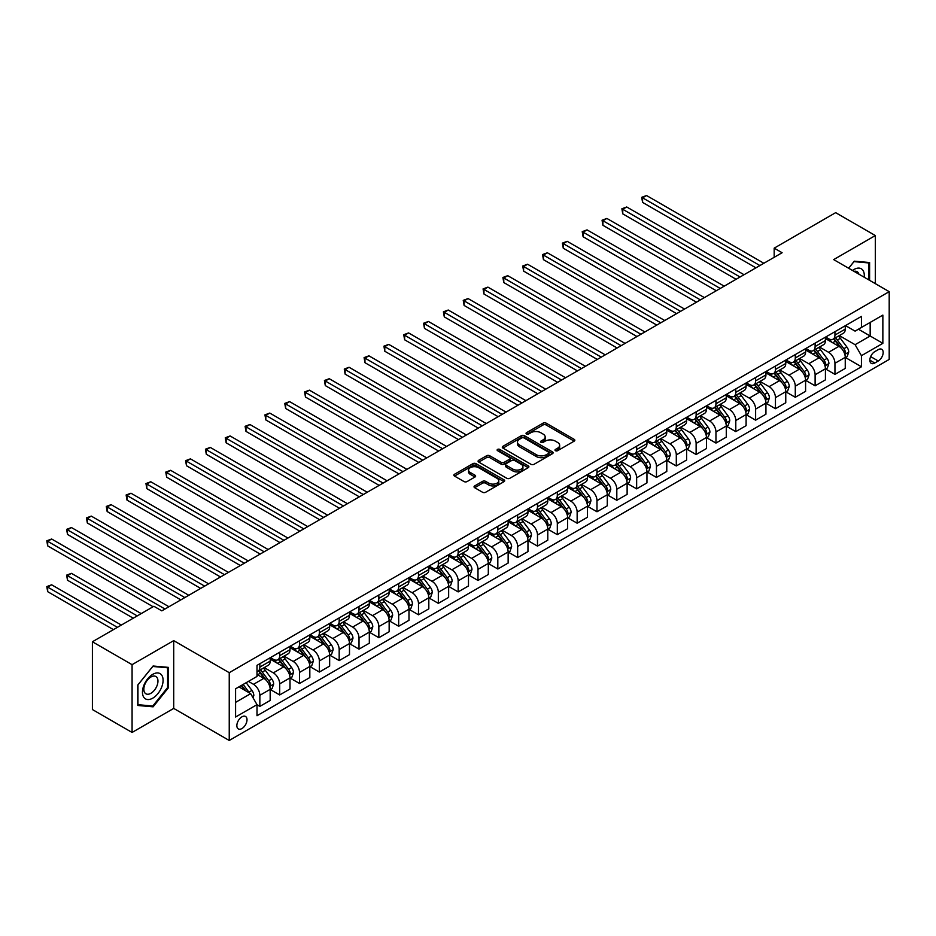 <?xml version="1.0" encoding="UTF-8"?>
<svg xmlns="http://www.w3.org/2000/svg" width="936" height="936" viewBox="0 0 936 936"><rect width="100%" height="100%" fill="white"/><g stroke="black" fill="none" stroke-linecap="round" stroke-linejoin="round"><path stroke-width="1.4" d="M555.457 450.696A1.544 0.889 0 0 0 557.634 450.696L574.178 441.137A2.2 1.275 0 0 0 574.833 440.236A2.2 1.275 0 0 0 574.178 439.347L546.156 423.154A2.2 1.275 0 0 0 543.044 423.154L526.488 432.713A1.544 0.889 0 0 0 526.044 433.345A1.544 0.889 0 0 0 526.488 433.965A1.544 0.889 0 0 0 528.676 433.965L530.817 432.736A7.043 4.072 0 0 1 540.786 432.736L543.114 434.082A7.043 4.072 0 0 1 545.185 436.96A7.043 4.072 0 0 1 543.114 439.838L540.973 441.078A1.544 0.889 0 0 0 540.528 441.698A1.544 0.889 0 0 0 540.973 442.33A1.544 0.889 0 0 0 543.161 442.33L545.302 441.09A7.043 4.072 0 0 1 555.259 441.09L557.599 442.447A7.043 4.072 0 0 1 559.658 445.325A7.043 4.072 0 0 1 557.599 448.192L555.457 449.432A1.544 0.889 0 0 0 555.001 450.064A1.544 0.889 0 0 0 555.457 450.696L555.457 449.432M241.933 728.559A7.184 4.142 120 0 0 246.624 722.229A7.184 4.142 120 0 0 245.524 716.473A7.184 4.142 120 0 0 241.933 716.836A7.184 4.142 120 0 0 237.241 723.165A7.184 4.142 120 0 0 238.341 728.91A7.184 4.142 120 0 0 241.933 728.559M474.681 485.913A2.2 1.275 0 0 0 474.037 486.814A2.2 1.275 0 0 0 474.681 487.714L482.543 492.254A2.2 1.275 0 0 0 485.655 492.254L504.036 481.642A2.2 1.275 0 0 0 504.68 480.741A2.2 1.275 0 0 0 504.036 479.84L476.003 463.659A2.2 1.275 0 0 0 472.891 463.659L454.51 474.271A2.2 1.275 0 0 0 453.866 475.172A2.2 1.275 0 0 0 454.51 476.073L464.01 481.549A2.2 1.275 0 0 0 467.122 481.549L474.985 477.009A2.2 1.275 0 0 0 475.64 476.108A2.2 1.275 0 0 0 474.985 475.219L470.281 472.493A5.885 3.405 0 0 1 468.55 470.094A5.885 3.405 0 0 1 472.189 466.947A5.885 3.405 0 0 1 478.612 467.684L497.063 478.343A5.885 3.405 0 0 1 498.783 480.741A5.885 3.405 0 0 1 495.156 483.889A5.885 3.405 0 0 1 488.732 483.151L485.655 481.373A2.2 1.275 0 0 0 482.543 481.373L474.681 485.913L474.681 487.714M173.71 640.633L132.07 664.665L92.407 641.768L92.407 709.547L132.07 732.455L173.71 708.412L229.238 740.47L229.238 672.68L173.71 640.633L173.71 708.412M875.324 283.643L875.324 235.556L833.672 259.6L889.2 291.658L229.238 672.68M875.324 235.556L835.661 212.659L774.177 248.157L774.177 257.318M92.407 641.768L153.89 606.282L161.823 610.857L782.11 252.732L774.177 248.157M530.969 464.291A2.2 1.275 0 0 0 534.082 464.291L552.462 453.679A2.2 1.275 0 0 0 553.106 452.778A2.2 1.275 0 0 0 552.462 451.889L524.429 435.696A2.2 1.275 0 0 0 521.317 435.696L502.936 446.308A2.2 1.275 0 0 0 502.293 447.209A2.2 1.275 0 0 0 502.936 448.11L530.969 464.291M498.186 451.023A1.544 0.889 0 0 1 499.754 451.246L499.754 449.409L528.243 465.859A2.2 1.275 0 0 1 528.887 466.76A2.2 1.275 0 0 1 528.243 467.661L509.874 478.273A2.2 1.275 0 0 1 506.75 478.273L478.729 462.091L478.729 460.29A2.2 1.275 0 0 0 478.085 461.191A2.2 1.275 0 0 0 478.729 462.091M478.729 460.29L486.591 455.75A2.2 1.275 0 0 1 489.703 455.75L501.076 462.314A2.2 1.275 0 0 0 504.188 462.314L509.406 459.295A2.2 1.275 0 0 0 510.05 458.406A2.2 1.275 0 0 0 509.406 457.505L497.566 450.672A1.544 0.889 0 0 1 497.121 450.04A1.544 0.889 0 0 1 498.069 449.221A1.544 0.889 0 0 1 499.754 449.409M878.249 349.643L874.762 351.655A6.95 4.013 120 0 0 870.223 357.786A6.95 4.013 120 0 0 871.287 363.355A6.95 4.013 120 0 0 874.762 363.016L878.249 360.992A6.95 4.013 120 0 0 882.8 354.873A6.95 4.013 120 0 0 881.735 349.292A6.95 4.013 120 0 0 878.249 349.643M229.238 740.47L889.2 359.436L889.2 291.658M845.489 325.599L855.094 331.133L861.436 327.471L861.436 316.391L257.002 665.356L257.002 676.435L235.591 688.802L235.591 717.011L257.002 704.656L257.002 715.736L861.436 366.772L861.436 355.68L855.094 344.694L839.323 335.591M861.436 327.471L882.859 315.104L882.859 343.325L861.436 355.68M132.07 664.665L132.07 732.455M858.417 329.215L870.164 335.989L870.164 322.44L882.859 315.104M855.094 344.694L870.164 335.989L882.859 343.325M235.591 702.363L250.661 693.658L238.914 686.884M257.002 704.738L259.857 706.387L259.857 695.308A8.974 5.183 -120 0 0 253.516 684.321L248.438 681.385M259.857 706.387L270.176 700.444L270.176 689.352A8.974 5.183 -120 0 0 263.823 678.366L257.002 674.423M270.41 689.586L279.688 694.945L279.688 683.865A8.974 5.183 -120 0 0 273.347 672.867L264.233 667.614M279.688 694.945L289.996 688.99L289.996 677.91A8.974 5.183 -120 0 0 283.655 666.912L270.176 659.131M290.242 678.132L299.52 683.491L299.52 672.411A8.974 5.183 -120 0 0 293.179 661.424L284.064 656.159M299.52 683.491L309.828 677.535L309.828 666.455A8.974 5.183 -120 0 0 303.486 655.469L289.996 647.677M310.073 666.689L319.351 672.048L319.351 660.956A8.974 5.183 -120 0 0 313.01 649.97L303.896 644.705M319.351 672.048L329.659 666.093L329.659 655.013A8.974 5.183 -120 0 0 323.318 644.015L309.828 636.234M329.905 655.235L339.183 660.594L339.183 649.514A8.974 5.183 -120 0 0 332.83 638.527L323.727 633.262M339.183 660.594L349.491 654.638L349.491 643.558A8.974 5.183 -120 0 0 343.149 632.572L329.659 624.78M349.736 643.792L359.014 649.151L359.014 638.059A8.974 5.183 -120 0 0 352.661 627.073L343.559 621.808M359.014 649.151L369.322 643.196L369.322 632.116A8.974 5.183 -120 0 0 362.981 621.118L349.491 613.337M369.556 632.338L378.846 637.697L378.846 626.617A8.974 5.183 -120 0 0 372.493 615.619L363.39 610.366M378.846 637.697L389.154 631.741L389.154 620.662A8.974 5.183 -120 0 0 382.812 609.675L369.322 601.883M389.388 620.896L398.677 626.254L398.677 615.163A8.974 5.183 -120 0 0 392.324 604.176L383.21 598.911M398.677 626.254L408.985 620.299L408.985 609.207A8.974 5.183 -120 0 0 402.644 598.221L389.154 590.44M409.219 609.441L418.497 614.8L418.497 603.72A8.974 5.183 -120 0 0 412.156 592.722L403.042 587.469M418.497 614.8L428.817 608.845L428.817 597.765A8.974 5.183 -120 0 0 422.464 586.767L408.985 578.986M429.051 597.987L438.329 603.346L438.329 592.266A8.974 5.183 -120 0 0 431.987 581.279L422.873 576.014M438.329 603.346L448.648 597.402L448.648 586.31A8.974 5.183 -120 0 0 442.295 575.324L428.817 567.544M448.882 586.544L458.16 591.903L458.16 580.823A8.974 5.183 -120 0 0 451.819 569.825L442.705 564.572M458.16 591.903L468.48 585.948L468.48 574.868A8.974 5.183 -120 0 0 462.127 563.87L448.648 556.089M468.714 575.09L477.992 580.449L477.992 569.369A8.974 5.183 -120 0 0 471.65 558.382L462.536 553.117M477.992 580.449L488.311 574.505L488.311 563.413A8.974 5.183 -120 0 0 481.958 552.427L468.48 544.635M488.545 563.647L497.823 569.006L497.823 557.926A8.974 5.183 -120 0 0 491.482 546.928L482.368 541.675M497.823 569.006L508.143 563.051L508.143 551.971A8.974 5.183 -120 0 0 501.79 540.973L488.311 533.192M508.377 552.193L517.655 557.552L517.655 546.472A8.974 5.183 -120 0 0 511.313 535.486L502.199 530.221M517.655 557.552L527.962 551.596L527.962 540.517A8.974 5.183 -120 0 0 521.621 529.53L508.143 521.738M528.208 540.751L537.486 546.109L537.486 535.018A8.974 5.183 -120 0 0 531.145 524.031L522.031 518.766M537.486 546.109L547.794 540.154L547.794 529.074A8.974 5.183 -120 0 0 541.453 518.076L527.962 510.295M548.04 529.296L557.318 534.655L557.318 523.575A8.974 5.183 -120 0 0 550.976 512.577L541.862 507.324M557.318 534.655L567.625 528.7L567.625 517.62A8.974 5.183 -120 0 0 561.284 506.633L547.794 498.841M567.871 517.854L577.149 523.212L577.149 512.121A8.974 5.183 -120 0 0 570.796 501.134L561.694 495.869M577.149 523.212L587.457 517.257L587.457 506.165A8.974 5.183 -120 0 0 581.116 495.179L567.625 487.399M587.703 506.399L596.981 511.758L596.981 500.678A8.974 5.183 -120 0 0 590.628 489.68L581.525 484.427M596.981 511.758L607.288 505.803L607.288 494.723A8.974 5.183 -120 0 0 600.947 483.736L587.457 475.944M607.522 494.957L616.812 500.304L616.812 489.224A8.974 5.183 -120 0 0 610.459 478.237L601.357 472.972M616.812 500.304L627.12 494.36L627.12 483.268A8.974 5.183 -120 0 0 620.779 472.282L607.288 464.502M627.354 483.502L636.644 488.861L636.644 477.781A8.974 5.183 -120 0 0 630.291 466.783L621.176 461.53M636.644 488.861L646.952 482.906L646.952 471.826A8.974 5.183 -120 0 0 640.61 460.828L627.12 453.047M647.185 472.048L656.464 477.407L656.464 466.327A8.974 5.183 -120 0 0 650.122 455.341L641.008 450.076M656.464 477.407L666.783 471.463L666.783 460.372A8.974 5.183 -120 0 0 660.43 449.385L646.952 441.593M667.017 460.606L676.295 465.964L676.295 454.884A8.974 5.183 -120 0 0 669.954 443.886L660.839 438.633M676.295 465.964L686.615 460.009L686.615 448.929A8.974 5.183 -120 0 0 680.261 437.931L666.783 430.15M686.848 449.151L696.127 454.51L696.127 443.43A8.974 5.183 -120 0 0 689.785 432.444L680.671 427.179M696.127 454.51L706.446 448.555L706.446 437.475A8.974 5.183 -120 0 0 700.093 426.488L686.615 418.696M706.68 437.709L715.958 443.067L715.958 431.976A8.974 5.183 -120 0 0 709.617 420.989L700.502 415.724M715.958 443.067L726.277 437.112L726.277 426.032A8.974 5.183 -120 0 0 719.924 415.034L706.446 407.254M726.511 426.254L735.79 431.613L735.79 420.533A8.974 5.183 -120 0 0 729.448 409.547L720.334 404.282M735.79 431.613L746.097 425.658L746.097 414.578A8.974 5.183 -120 0 0 739.756 403.591L726.277 395.799M746.343 414.812L755.621 420.17L755.621 409.079A8.974 5.183 -120 0 0 749.28 398.092L740.165 392.827M755.621 420.17L765.929 414.215L765.929 403.135A8.974 5.183 -120 0 0 759.587 392.137L746.097 384.357M766.174 403.357L775.453 408.716L775.453 397.636A8.974 5.183 -120 0 0 769.111 386.638L759.997 381.385M775.453 408.716L785.76 402.761L785.76 391.681A8.974 5.183 -120 0 0 779.419 380.695L765.929 372.902M786.006 391.915L795.284 397.274L795.284 386.182A8.974 5.183 -120 0 0 788.943 375.196L779.828 369.931M795.284 397.274L805.592 391.318L805.592 380.227A8.974 5.183 -120 0 0 799.25 369.24L785.76 361.46M805.837 380.461L815.116 385.819L815.116 374.739A8.974 5.183 -120 0 0 808.762 363.741L799.66 358.488M815.116 385.819L825.423 379.864L825.423 368.784A8.974 5.183 -120 0 0 819.082 357.786L805.592 350.005M825.657 369.006L834.947 374.365L834.947 363.285A8.974 5.183 -120 0 0 828.594 352.299L819.491 347.034M834.947 374.365L845.255 368.421L845.255 357.33A8.974 5.183 -120 0 0 838.913 346.343L825.423 338.563M825.657 337.042L828.594 338.738A8.974 5.183 -120 0 0 833.087 339.183A8.974 5.183 -120 0 0 834.947 335.076L834.947 331.683M805.837 348.496L808.762 350.193A8.974 5.183 -120 0 0 813.255 350.637A8.974 5.183 -120 0 0 815.116 346.531L815.116 343.138M786.006 359.939L788.943 361.635A8.974 5.183 -120 0 0 793.424 362.08A8.974 5.183 -120 0 0 795.284 357.973L795.284 354.58M766.174 371.393L769.111 373.09A8.974 5.183 -120 0 0 773.592 373.534A8.974 5.183 -120 0 0 775.453 369.427L775.453 366.034M746.343 382.847L749.28 384.532A8.974 5.183 -120 0 0 753.761 384.977A8.974 5.183 -120 0 0 755.621 380.87L755.621 377.489M726.511 394.29L729.448 395.986A8.974 5.183 -120 0 0 733.929 396.431A8.974 5.183 -120 0 0 735.79 392.324L735.79 388.931M706.68 405.744L709.617 407.429A8.974 5.183 -120 0 0 714.098 407.874A8.974 5.183 -120 0 0 715.958 403.767L715.958 400.386M686.848 417.187L689.785 418.883A8.974 5.183 -120 0 0 694.266 419.328A8.974 5.183 -120 0 0 696.127 415.221L696.127 411.828M667.017 428.641L669.954 430.338A8.974 5.183 -120 0 0 674.447 430.782A8.974 5.183 -120 0 0 676.295 426.664L676.295 423.283M647.185 440.084L650.122 441.78A8.974 5.183 -120 0 0 654.615 442.225A8.974 5.183 -120 0 0 656.464 438.118L656.464 434.725M627.354 451.538L630.291 453.235A8.974 5.183 -120 0 0 634.783 453.679A8.974 5.183 -120 0 0 636.644 449.572L636.644 446.18M607.522 462.981L610.459 464.677A8.974 5.183 -120 0 0 614.952 465.122A8.974 5.183 -120 0 0 616.812 461.015L616.812 457.622M587.691 474.435L590.628 476.131A8.974 5.183 -120 0 0 595.12 476.576A8.974 5.183 -120 0 0 596.981 472.469L596.981 469.076M567.871 485.878L570.796 487.574A8.974 5.183 -120 0 0 575.289 488.019A8.974 5.183 -120 0 0 577.149 483.912L577.149 480.519M548.04 497.332L550.976 499.028A8.974 5.183 -120 0 0 555.457 499.473A8.974 5.183 -120 0 0 557.318 495.366L557.318 491.973M528.208 508.786L531.145 510.471A8.974 5.183 -120 0 0 535.626 510.916A8.974 5.183 -120 0 0 537.486 506.809L537.486 503.428M508.377 520.229L511.313 521.925A8.974 5.183 -120 0 0 515.794 522.37A8.974 5.183 -120 0 0 517.655 518.263L517.655 514.87M488.545 531.683L491.482 533.38A8.974 5.183 -120 0 0 495.963 533.812A8.974 5.183 -120 0 0 497.823 529.706L497.823 526.324M468.714 543.126L471.65 544.822A8.974 5.183 -120 0 0 476.131 545.267A8.974 5.183 -120 0 0 477.992 541.16L477.992 537.767M448.882 554.58L451.819 556.276A8.974 5.183 -120 0 0 456.3 556.721A8.974 5.183 -120 0 0 458.16 552.603L458.16 549.221M429.051 566.023L431.987 567.719A8.974 5.183 -120 0 0 436.48 568.164A8.974 5.183 -120 0 0 438.329 564.057L438.329 560.664M409.219 577.477L412.156 579.173A8.974 5.183 -120 0 0 416.649 579.618A8.974 5.183 -120 0 0 418.497 575.511L418.497 572.118M389.388 588.919L392.324 590.616A8.974 5.183 -120 0 0 396.817 591.061A8.974 5.183 -120 0 0 398.677 586.954L398.677 583.561M369.556 600.374L372.493 602.07A8.974 5.183 -120 0 0 376.986 602.515A8.974 5.183 -120 0 0 378.846 598.408L378.846 595.015M349.736 611.828L352.661 613.513A8.974 5.183 -120 0 0 357.154 613.957A8.974 5.183 -120 0 0 359.014 609.851L359.014 606.47M329.905 623.271L332.83 624.967A8.974 5.183 -120 0 0 337.323 625.412A8.974 5.183 -120 0 0 339.183 621.305L339.183 617.912M310.073 634.725L313.01 636.41A8.974 5.183 -120 0 0 317.491 636.854A8.974 5.183 -120 0 0 319.351 632.748L319.351 629.366M290.242 646.168L293.179 647.864A8.974 5.183 -120 0 0 297.66 648.309A8.974 5.183 -120 0 0 299.52 644.202L299.52 640.809M270.41 657.622L273.347 659.318A8.974 5.183 -120 0 0 277.828 659.763A8.974 5.183 -120 0 0 279.688 655.645L279.688 652.263M845.489 357.564L861.436 366.772M833.087 339.183L843.394 333.228A8.974 5.183 -120 0 0 845.255 329.121L845.255 325.728M813.255 350.637L823.563 344.682A8.974 5.183 -120 0 0 825.423 340.575L825.423 337.182M793.424 362.08L803.731 356.125A8.974 5.183 -120 0 0 805.592 352.018L805.592 348.637M773.592 373.534L783.9 367.579A8.974 5.183 -120 0 0 785.76 363.472L785.76 360.079M753.761 384.977L764.08 379.021A8.974 5.183 -120 0 0 765.929 374.915L765.929 371.534M733.929 396.431L744.249 390.476A8.974 5.183 -120 0 0 746.097 386.369L746.097 382.976M714.098 407.874L724.417 401.93A8.974 5.183 -120 0 0 726.277 397.812L726.277 394.43M694.266 419.328L704.586 413.373A8.974 5.183 -120 0 0 706.446 409.266L706.446 405.873M674.447 430.782L684.754 424.827A8.974 5.183 -120 0 0 686.615 420.72L686.615 417.327M654.615 442.225L664.923 436.27A8.974 5.183 -120 0 0 666.783 432.163L666.783 428.77M634.783 453.679L645.091 447.724A8.974 5.183 -120 0 0 646.952 443.617L646.952 440.224M614.952 465.122L625.26 459.166A8.974 5.183 -120 0 0 627.12 455.06L627.12 451.678M595.12 476.576L605.428 470.621A8.974 5.183 -120 0 0 607.288 466.514L607.288 463.121M575.289 488.019L585.597 482.063A8.974 5.183 -120 0 0 587.457 477.957L587.457 474.575M555.457 499.473L565.765 493.518A8.974 5.183 -120 0 0 567.625 489.411L567.625 486.018M535.626 510.916L545.934 504.972A8.974 5.183 -120 0 0 547.794 500.854L547.794 497.472M515.794 522.37L526.114 516.415A8.974 5.183 -120 0 0 527.962 512.308L527.962 508.915M495.963 533.812L506.282 527.869A8.974 5.183 -120 0 0 508.143 523.762L508.143 520.369M476.131 545.267L486.451 539.311A8.974 5.183 -120 0 0 488.311 535.205L488.311 531.812M456.3 556.721L466.619 550.766A8.974 5.183 -120 0 0 468.48 546.659L468.48 543.266M436.48 568.164L446.788 562.208A8.974 5.183 -120 0 0 448.648 558.102L448.648 554.72M416.649 579.618L426.956 573.663A8.974 5.183 -120 0 0 428.817 569.556L428.817 566.163M396.817 591.061L407.125 585.105A8.974 5.183 -120 0 0 408.985 580.999L408.985 577.617M376.986 602.515L387.293 596.56A8.974 5.183 -120 0 0 389.154 592.453L389.154 589.06M357.154 613.957L367.462 608.014A8.974 5.183 -120 0 0 369.322 603.895L369.322 600.514M337.323 625.412L347.63 619.457A8.974 5.183 -120 0 0 349.491 615.35L349.491 611.957M317.491 636.854L327.799 630.911A8.974 5.183 -120 0 0 329.659 626.792L329.659 623.411M297.66 648.309L307.967 642.353A8.974 5.183 -120 0 0 309.828 638.247L309.828 634.854M277.828 659.763L288.148 653.808A8.974 5.183 -120 0 0 289.996 649.701L289.996 646.308M257.002 671.568A8.974 5.183 -120 0 0 257.997 671.206L268.316 665.25A8.974 5.183 -120 0 0 270.176 661.144L270.176 657.751M257.997 671.206A8.974 5.183 -120 0 0 259.857 667.099L259.857 663.706M250.661 693.658L257.002 704.656M869.602 280.355L869.602 262.536L854.299 261.179L848.624 268.234M137.779 705.475L153.094 706.832L168.398 687.796L168.398 667.38L153.094 666.011L137.779 685.058L137.779 705.475M167.602 687.34L168.398 687.796M151.468 705.908L153.094 706.832M556.078 450.906L557.599 450.029A7.043 4.072 0 0 0 559.658 447.151L559.658 445.325M545.185 436.96L545.185 438.797A7.043 4.072 0 0 1 543.114 441.663L541.593 442.552M574.178 439.347L574.178 441.137L546.156 424.991A2.2 1.275 0 0 0 543.044 424.991L527.108 434.187M552.427 453.703L524.429 437.533A2.2 1.275 0 0 0 521.317 437.533L502.971 448.122M548.566 453.41A1.544 0.889 0 0 0 549.022 452.778A1.544 0.889 0 0 0 548.566 452.158L523.961 437.943A1.544 0.889 0 0 0 521.785 437.943L519.527 439.253A7.043 4.072 0 0 0 517.456 442.131A7.043 4.072 0 0 0 519.527 445.01L536.34 454.72A7.043 4.072 0 0 0 546.308 454.72L548.566 453.41L548.566 455.247A1.544 0.889 0 0 0 549.022 454.615L549.022 452.778M517.456 442.131L517.456 443.956A7.043 4.072 0 0 0 519.527 446.835L519.527 445.01M548.566 455.247L546.308 456.546A7.043 4.072 0 0 1 536.34 456.546L519.527 446.835M478.752 462.103L486.591 457.587L486.591 455.75M510.05 458.406L510.05 460.231A2.2 1.275 0 0 1 509.406 461.132L504.188 464.139A2.2 1.275 0 0 1 501.076 464.139L489.703 457.587A2.2 1.275 0 0 0 486.591 457.587M499.754 451.246L528.22 467.684M512.87 469.123A5.885 3.405 0 0 0 519.293 469.86A5.885 3.405 0 0 0 522.92 466.713A5.885 3.405 0 0 0 521.2 464.315L514.695 460.559A2.2 1.275 0 0 0 511.582 460.559L506.364 463.566A2.2 1.275 0 0 0 505.721 464.467A2.2 1.275 0 0 0 506.364 465.367L512.87 469.123L512.87 470.96A5.885 3.405 0 0 0 519.293 471.697A5.885 3.405 0 0 0 522.92 468.55L522.92 466.713M505.721 464.467L505.721 466.303A2.2 1.275 0 0 0 506.364 467.204L506.364 465.367M512.87 470.96L506.364 467.204M498.783 480.741L498.783 482.578A5.885 3.405 0 0 1 495.156 485.714A5.885 3.405 0 0 1 488.732 484.977L485.655 483.198A2.2 1.275 0 0 0 482.543 483.198L474.704 487.726M468.55 470.094L468.55 471.919A5.885 3.405 0 0 0 470.281 474.33L470.281 472.493M474.985 475.219L474.985 477.009L470.281 474.33M504.001 481.654L476.003 465.496A2.2 1.275 0 0 0 472.891 465.496L454.545 476.085M845.255 357.704L847.162 356.604L848.741 352.018A5.944 3.428 -120 0 0 846.846 346.964L840.364 338.305A17.164 9.91 -120 0 0 838.492 336.059M832.045 342.377A17.164 9.91 -120 0 0 828.535 338.703M844.717 354.054L845.536 352.275A5.944 3.428 -120 0 0 843.839 348.695L837.346 340.049A17.164 9.91 -120 0 0 835.474 337.802M833.882 338.727A14.251 8.225 60 0 1 836.222 341.383L841.71 348.707M642.587 248.204L716.274 290.745L602.924 225.307L602.924 220.72L606.891 218.439L724.207 286.17M833.578 338.902A17.164 9.91 60 0 1 835.45 341.149L839.756 346.893M759.903 265.555L642.587 197.824L646.554 195.53L763.87 263.273M755.937 267.848L642.587 202.41L642.587 197.824L641.71 197.32L646.554 195.53M642.587 202.41L641.71 197.32M825.423 369.147L827.33 368.047L828.91 363.472A5.944 3.428 -120 0 0 827.014 358.406L820.533 349.76A17.164 9.91 -120 0 0 818.661 347.513M812.214 353.831A17.164 9.91 -120 0 0 808.704 350.146M824.885 365.508L825.704 363.718A5.944 3.428 -120 0 0 824.008 360.149L817.526 351.491A17.164 9.91 -120 0 0 815.654 349.257M814.051 350.169A14.251 8.225 60 0 1 816.391 352.837L821.878 360.161M622.756 259.646L696.442 302.199L583.093 236.749L583.093 232.175L587.059 229.882L704.375 297.613M813.747 350.356A17.164 9.91 60 0 1 815.619 352.591L819.924 358.348M805.592 380.601L807.499 379.501L809.078 374.915A5.944 3.428 -120 0 0 807.183 369.86L800.701 361.202A17.164 9.91 -120 0 0 798.829 358.956M792.382 365.274A17.164 9.91 -120 0 0 788.872 361.6M805.054 376.962L805.873 375.172A5.944 3.428 -120 0 0 804.176 371.592L797.694 362.946A17.164 9.91 -120 0 0 795.822 360.699M794.219 361.624A14.251 8.225 60 0 1 796.559 364.279L802.047 371.604M602.924 271.101L676.611 313.642L563.261 248.204L563.261 243.617L567.228 241.336L684.544 309.067M793.915 361.799A17.164 9.91 60 0 1 795.787 364.045L800.093 369.79M785.76 392.044L787.667 390.944L789.259 386.369A5.944 3.428 -120 0 0 787.351 381.303L780.87 372.657A17.164 9.91 -120 0 0 778.998 370.41M772.551 376.728A17.164 9.91 -120 0 0 769.041 373.055M785.222 388.405L786.041 386.626A5.944 3.428 -120 0 0 784.345 383.046L777.863 374.388A17.164 9.91 -120 0 0 775.991 372.154M774.388 373.066A14.251 8.225 60 0 1 776.728 375.734L782.215 383.058M583.093 282.543L656.791 325.096L543.43 259.646L543.43 255.072L547.396 252.779L664.724 320.51M774.084 373.253A17.164 9.91 60 0 1 775.956 375.488L780.261 381.245M740.072 277.009L622.756 209.278L626.722 206.985L744.038 274.716M736.105 279.291L622.756 213.853L622.756 209.278L621.89 208.775L626.722 206.985M622.756 213.853L621.89 208.775M720.24 288.452L602.059 220.217L606.891 218.439M602.924 225.307L602.059 220.217M700.409 299.906L582.227 231.672L587.059 229.882M583.093 236.749L582.227 231.672M765.929 403.498L767.836 402.398L769.427 397.812A5.944 3.428 -120 0 0 767.52 392.757L761.038 384.099A17.164 9.91 -120 0 0 759.166 381.853M752.719 388.171A17.164 9.91 -120 0 0 749.209 384.497M765.391 399.859L766.21 398.069A5.944 3.428 -120 0 0 764.513 394.489L758.031 385.843A17.164 9.91 -120 0 0 756.159 383.596M754.556 384.52A14.251 8.225 60 0 1 756.896 387.176L762.384 394.501M563.261 293.998L636.96 336.539L523.61 271.101L523.61 266.514L527.576 264.233L644.892 331.964M754.252 384.696A17.164 9.91 60 0 1 756.124 386.942L760.43 392.699M680.577 311.349L562.396 243.114L567.228 241.336M563.261 248.204L562.396 243.114M864.185 277.22A14.578 8.424 120 0 0 862.91 270.293A14.578 8.424 120 0 0 852.497 270.469M858.897 274.166A9.98 5.768 120 0 0 858.218 272.715A9.98 5.768 120 0 0 857.095 271.674A9.98 5.768 120 0 0 854.042 271.358M853.948 261.612L868.819 262.946L868.819 279.887M867.836 262.384L868.819 262.946M848.659 268.258L853.983 261.624M152.779 674.329A14.578 8.424 120 0 0 142.459 692.195A14.578 8.424 120 0 0 152.779 698.151A14.578 8.424 120 0 0 163.086 680.285A14.578 8.424 120 0 0 152.779 674.329M150.895 677.009A9.98 5.768 120 0 0 144.378 685.807A9.98 5.768 120 0 0 145.899 693.798A9.98 5.768 120 0 0 150.895 693.307A9.98 5.768 120 0 0 157.423 684.508A9.98 5.768 120 0 0 155.891 676.506A9.98 5.768 120 0 0 150.895 677.009M167.602 687.562L152.779 706.025L137.943 704.691L137.943 684.918L152.779 666.467L167.602 667.789L167.602 687.562M166.62 667.216L167.602 667.789M746.097 414.94L748.004 413.841L749.596 409.266A5.944 3.428 -120 0 0 747.7 404.2L741.218 395.554A17.164 9.91 -120 0 0 739.335 393.307M732.888 399.625A17.164 9.91 -120 0 0 729.378 395.951M745.559 411.302L746.378 409.523A5.944 3.428 -120 0 0 744.682 405.943L738.2 397.285A17.164 9.91 -120 0 0 736.328 395.05M734.725 395.975A14.251 8.225 60 0 1 737.065 398.631L742.552 405.955M543.43 305.452L617.128 347.993L503.779 282.543L503.779 277.969L507.745 275.675L625.061 343.407M734.421 396.15A17.164 9.91 60 0 1 736.293 398.385L740.61 404.141M726.277 426.395L728.173 425.295L729.764 420.72A5.944 3.428 -120 0 0 727.869 415.654L721.387 406.996A17.164 9.91 -120 0 0 719.515 404.761M713.068 411.079A17.164 9.91 -120 0 0 709.547 407.394M725.728 422.756L726.547 420.966A5.944 3.428 -120 0 0 724.85 417.397L718.368 408.74A17.164 9.91 -120 0 0 716.496 406.493M714.893 407.417A14.251 8.225 60 0 1 717.233 410.073L722.721 417.397M523.61 316.894L597.297 359.436L483.947 293.998L483.947 289.423L487.913 287.13L605.229 354.861M714.589 407.593A17.164 9.91 60 0 1 716.461 409.839L720.778 415.596M706.446 437.849L708.341 436.749L709.933 432.163A5.944 3.428 -120 0 0 708.037 427.097L701.555 418.45A17.164 9.91 -120 0 0 699.683 416.204M693.237 422.522A17.164 9.91 -120 0 0 689.715 418.848M705.896 434.199L706.727 432.42A5.944 3.428 -120 0 0 705.019 428.84L698.537 420.194A17.164 9.91 -120 0 0 696.665 417.947M695.074 418.872A14.251 8.225 60 0 1 697.402 421.528L702.889 428.852M503.779 328.349L577.465 370.89L464.116 305.452L464.116 300.865L468.082 298.572L585.398 366.304M694.758 419.047A17.164 9.91 60 0 1 696.63 421.294L700.947 427.038M686.615 449.292L688.51 448.192L690.101 443.617A5.944 3.428 -120 0 0 688.206 438.551L681.724 429.893A17.164 9.91 -120 0 0 679.852 427.658M673.405 433.976A17.164 9.91 -120 0 0 669.883 430.291M686.065 445.653L686.895 443.863A5.944 3.428 -120 0 0 685.187 440.294L678.705 431.636A17.164 9.91 -120 0 0 676.833 429.39M675.242 430.314A14.251 8.225 60 0 1 677.57 432.97L683.058 440.294M483.947 339.791L557.634 382.333L444.284 316.894L444.284 312.32L448.25 310.027L565.566 377.758M674.926 430.49A17.164 9.91 60 0 1 676.798 432.736L681.115 438.493M666.783 460.746L668.69 459.646L670.27 455.06A5.944 3.428 -120 0 0 668.374 450.005L661.892 441.347A17.164 9.91 -120 0 0 660.02 439.101M653.574 445.419A17.164 9.91 -120 0 0 650.064 441.745M666.245 457.096L667.064 455.317A5.944 3.428 -120 0 0 665.356 451.737L658.874 443.091A17.164 9.91 -120 0 0 657.002 440.844M655.411 441.769A14.251 8.225 60 0 1 657.751 444.425L663.226 451.749M464.116 351.246L537.802 393.787L424.453 328.349L424.453 323.762L428.419 321.469L545.735 389.212M655.095 441.944A17.164 9.91 60 0 1 656.978 444.19L661.284 449.935M660.757 322.803L542.564 254.569L547.396 252.779M543.43 259.646L542.564 254.569M640.926 334.257L522.733 266.011L527.576 264.233M523.61 271.101L522.733 266.011M621.095 345.7L502.901 277.465L507.745 275.675M503.779 282.543L502.901 277.465M601.263 357.154L483.07 288.908L487.913 287.13M483.947 293.998L483.07 288.908M581.431 368.597L463.238 300.362L468.082 298.572M464.116 305.452L463.238 300.362M646.952 472.189L648.859 471.089L650.438 466.514A5.944 3.428 -120 0 0 648.543 461.448L642.061 452.79A17.164 9.91 -120 0 0 640.189 450.555M633.742 456.873A17.164 9.91 -120 0 0 630.232 453.188M646.413 468.55L647.232 466.76A5.944 3.428 -120 0 0 645.524 463.191L639.042 454.533A17.164 9.91 -120 0 0 637.17 452.299M635.579 453.211A14.251 8.225 60 0 1 637.919 455.879L643.406 463.191M444.284 362.688L517.971 405.241L404.621 339.791L404.621 335.217L408.587 332.923L525.903 400.655M635.275 453.387A17.164 9.91 60 0 1 637.147 455.633L641.452 461.389M561.6 380.051L443.407 311.817L448.25 310.027M444.284 316.894L443.407 311.817M627.12 483.643L629.027 482.543L630.607 477.957A5.944 3.428 -120 0 0 628.711 472.902L622.229 464.244A17.164 9.91 -120 0 0 620.357 461.998M613.911 468.316A17.164 9.91 -120 0 0 610.401 464.642M626.582 479.992L627.401 478.214A5.944 3.428 -120 0 0 625.693 474.634L619.211 465.988A17.164 9.91 -120 0 0 617.339 463.741M615.748 464.665A14.251 8.225 60 0 1 618.088 467.321L623.575 474.646M424.453 374.143L498.139 416.684L384.79 351.246L384.79 346.659L388.756 344.378L506.072 412.109M615.443 464.841A17.164 9.91 60 0 1 617.315 467.087L621.621 472.832M541.769 391.494L423.575 323.259L428.419 321.469M424.453 328.349L423.575 323.259M607.288 495.085L609.196 493.986L610.775 489.411A5.944 3.428 -120 0 0 608.88 484.345L602.398 475.699A17.164 9.91 -120 0 0 600.526 473.452M594.079 479.77A17.164 9.91 -120 0 0 590.569 476.096M606.75 491.447L607.569 489.668A5.944 3.428 -120 0 0 605.873 486.088L599.391 477.43A17.164 9.91 -120 0 0 597.507 475.195M595.916 476.108A14.251 8.225 60 0 1 598.256 478.776L603.743 486.1M404.621 385.585L478.308 428.138L364.958 362.688L364.958 358.114L368.924 355.82L486.24 423.552M595.612 476.295A17.164 9.91 60 0 1 597.484 478.53L601.789 484.286M521.937 402.948L403.744 334.714L408.587 332.923M404.621 339.791L403.744 334.714M587.457 506.54L589.364 505.44L590.944 500.854A5.944 3.428 -120 0 0 589.048 495.799L582.566 487.141A17.164 9.91 -120 0 0 580.694 484.895M574.248 491.213A17.164 9.91 -120 0 0 570.738 487.539M586.919 502.901L587.738 501.111A5.944 3.428 -120 0 0 586.041 497.531L579.559 488.885A17.164 9.91 -120 0 0 577.688 486.638M576.085 487.562A14.251 8.225 60 0 1 578.425 490.218L583.912 497.542M384.79 397.039L458.476 439.581L345.127 374.143L345.127 369.556L349.093 367.275L466.409 435.006M575.78 487.738A17.164 9.91 60 0 1 577.652 489.984L581.958 495.741M502.105 414.391L383.924 346.156L388.756 344.378M384.79 351.246L383.924 346.156M567.625 517.982L569.533 516.883L571.112 512.308A5.944 3.428 -120 0 0 569.217 507.242L562.735 498.595A17.164 9.91 -120 0 0 560.863 496.349M554.416 502.667A17.164 9.91 -120 0 0 550.906 498.993M567.087 514.344L567.906 512.565A5.944 3.428 -120 0 0 566.21 508.985L559.728 500.327A17.164 9.91 -120 0 0 557.856 498.092M556.253 499.017A14.251 8.225 60 0 1 558.593 501.673L564.08 508.997M364.958 408.494L438.645 451.035L325.295 385.585L325.295 381.01L329.261 378.717L446.577 446.449M555.949 499.192A17.164 9.91 60 0 1 557.821 501.427L562.126 507.183M482.274 425.845L364.092 357.61L368.924 355.82M364.958 362.688L364.092 357.61M547.794 529.437L549.701 528.337L551.292 523.762A5.944 3.428 -120 0 0 549.385 518.696L542.903 510.038A17.164 9.91 -120 0 0 541.031 507.803M534.585 514.11A17.164 9.91 -120 0 0 531.075 510.436M547.256 525.798L548.075 524.008A5.944 3.428 -120 0 0 546.378 520.439L539.896 511.781A17.164 9.91 -120 0 0 538.024 509.535M536.422 510.459A14.251 8.225 60 0 1 538.762 513.115L544.249 520.439M345.127 419.936L418.825 462.478L305.464 397.039L305.464 392.453L309.43 390.172L426.757 457.903M536.117 510.635A17.164 9.91 60 0 1 537.989 512.881L542.295 518.638M462.442 437.287L344.261 369.053L349.093 367.275M345.127 374.143L344.261 369.053M527.962 540.879L529.87 539.791L531.461 535.205A5.944 3.428 -120 0 0 529.565 530.139L523.072 521.492A17.164 9.91 -120 0 0 521.2 519.246M514.753 525.564A17.164 9.91 -120 0 0 511.243 521.89M527.424 537.241L528.243 535.462A5.944 3.428 -120 0 0 526.547 531.882L520.065 523.236A17.164 9.91 -120 0 0 518.193 520.989M516.59 521.914A14.251 8.225 60 0 1 518.93 524.569L524.417 531.894M325.295 431.391L398.993 473.932L285.644 408.482L285.644 403.907L289.61 401.614L406.926 469.345M516.286 522.089A17.164 9.91 60 0 1 518.158 524.324L522.463 530.08M508.143 552.334L510.038 551.234L511.629 546.659A5.944 3.428 -120 0 0 509.734 541.593L503.252 532.935A17.164 9.91 -120 0 0 501.368 530.7M494.922 537.018A17.164 9.91 -120 0 0 491.412 533.333M507.593 548.695L508.412 546.905A5.944 3.428 -120 0 0 506.715 543.336L500.233 534.678A17.164 9.91 -120 0 0 498.361 532.432M496.759 533.356A14.251 8.225 60 0 1 499.099 536.012L504.586 543.336M305.464 442.833L379.162 485.375L265.812 419.936L265.812 415.362L269.779 413.068L387.094 480.8M496.454 533.532A17.164 9.91 60 0 1 498.326 535.778L502.644 541.534M488.311 563.788L490.207 562.688L491.798 558.102A5.944 3.428 -120 0 0 489.902 553.036L483.421 544.389A17.164 9.91 -120 0 0 481.549 542.143M475.102 548.461A17.164 9.91 -120 0 0 471.58 544.787M487.761 560.137L488.592 558.359A5.944 3.428 -120 0 0 486.884 554.779L480.402 546.133A17.164 9.91 -120 0 0 478.53 543.886M476.927 544.81A14.251 8.225 60 0 1 479.267 547.466L484.754 554.791M285.644 454.288L359.33 496.829L245.981 431.391L245.981 426.804L249.947 424.511L367.263 492.254M476.623 544.986A17.164 9.91 60 0 1 478.495 547.232L482.812 552.977M468.48 575.23L470.375 574.131L471.966 569.556A5.944 3.428 -120 0 0 470.071 564.49L463.589 555.832A17.164 9.91 -120 0 0 461.717 553.597M455.27 559.915A17.164 9.91 -120 0 0 451.749 556.23M467.93 571.592L468.76 569.802A5.944 3.428 -120 0 0 467.052 566.233L460.57 557.575A17.164 9.91 -120 0 0 458.698 555.329M457.107 556.253A14.251 8.225 60 0 1 459.436 558.921L464.923 566.233M265.812 465.73L339.499 508.283L226.149 442.833L226.149 438.259L230.116 435.965L347.431 503.697M456.791 556.429A17.164 9.91 60 0 1 458.663 558.675L462.981 564.431M448.648 586.685L450.544 585.585L452.135 580.999A5.944 3.428 -120 0 0 450.239 575.944L443.758 567.286A17.164 9.91 -120 0 0 441.886 565.04M435.439 571.358A17.164 9.91 -120 0 0 431.917 567.684M448.098 583.034L448.929 581.256A5.944 3.428 -120 0 0 447.221 577.676L440.739 569.029A17.164 9.91 -120 0 0 438.867 566.783M437.276 567.707A14.251 8.225 60 0 1 439.604 570.363L445.091 577.688M245.981 477.185L319.667 519.726L206.318 454.288L206.318 449.701L210.284 447.42L327.6 515.151M436.96 567.883A17.164 9.91 60 0 1 438.832 570.129L443.149 575.874M428.817 598.127L430.724 597.028L432.303 592.453A5.944 3.428 -120 0 0 430.408 587.387L423.926 578.74A17.164 9.91 -120 0 0 422.054 576.494M415.607 582.812A17.164 9.91 -120 0 0 412.097 579.127M428.279 594.489L429.097 592.699A5.944 3.428 -120 0 0 427.389 589.13L420.907 580.472A17.164 9.91 -120 0 0 419.035 578.237M417.444 579.15A14.251 8.225 60 0 1 419.784 581.818L425.26 589.142M226.149 488.627L299.836 531.18L186.486 465.73L186.486 461.155L190.453 458.862L307.769 526.594M417.128 579.337A17.164 9.91 60 0 1 419.012 581.572L423.318 587.328M408.985 609.582L410.892 608.482L412.472 603.895A5.944 3.428 -120 0 0 410.576 598.841L404.095 590.183A17.164 9.91 -120 0 0 402.223 587.937M395.776 594.255A17.164 9.91 -120 0 0 392.266 590.581M408.447 605.943L409.266 604.153A5.944 3.428 -120 0 0 407.558 600.573L401.076 591.926A17.164 9.91 -120 0 0 399.204 589.68M397.613 590.604A14.251 8.225 60 0 1 399.953 593.26L405.44 600.584M206.318 500.081L280.004 542.623L166.655 477.185L166.655 472.598L170.621 470.317L287.937 538.048M397.309 590.78A17.164 9.91 60 0 1 399.181 593.026L403.486 598.771M389.154 621.024L391.061 619.924L392.64 615.35A5.944 3.428 -120 0 0 390.745 610.284L384.263 601.637A17.164 9.91 -120 0 0 382.391 599.391M375.944 605.709A17.164 9.91 -120 0 0 372.434 602.035M388.615 617.386L389.435 615.607A5.944 3.428 -120 0 0 387.726 612.027L381.245 603.369A17.164 9.91 -120 0 0 379.373 601.134M377.781 602.047A14.251 8.225 60 0 1 380.121 604.715L385.609 612.039M186.486 511.524L260.173 554.077L146.823 488.627L146.823 484.052L150.79 481.759L268.106 549.49M377.477 602.234A17.164 9.91 60 0 1 379.349 604.469L383.655 610.225M442.611 448.742L324.429 380.507L329.261 378.717M325.295 385.585L324.429 380.507M422.791 460.196L304.598 391.95L309.43 390.172M305.464 397.039L304.598 391.95M402.96 471.639L284.766 403.404L289.61 401.614M285.644 408.482L284.766 403.404M383.128 483.093L264.935 414.859L269.779 413.068M265.812 419.936L264.935 414.859M363.297 494.536L245.103 426.301L249.947 424.511M245.981 431.391L245.103 426.301M343.465 505.99L225.272 437.755L230.116 435.965M226.149 442.833L225.272 437.755M323.634 517.433L205.44 449.198L210.284 447.42M206.318 454.288L205.44 449.198M303.802 528.887L185.609 460.652L190.453 458.862M186.486 465.73L185.609 460.652M369.322 632.479L371.229 631.379L372.809 626.792A5.944 3.428 -120 0 0 370.913 621.738L364.432 613.08A17.164 9.91 -120 0 0 362.56 610.834M356.113 617.152A17.164 9.91 -120 0 0 352.603 613.478M368.784 628.84L369.603 627.05A5.944 3.428 -120 0 0 367.906 623.481L361.425 614.823A17.164 9.91 -120 0 0 359.541 612.577M357.95 613.501A14.251 8.225 60 0 1 360.29 616.157L365.777 623.481M166.655 522.978L240.341 565.519L126.992 500.081L126.992 495.495L130.958 493.214L248.274 560.945M357.646 613.677A17.164 9.91 60 0 1 359.518 615.923L363.823 621.679M283.971 540.329L165.777 472.095L170.621 470.317M166.655 477.185L165.777 472.095M349.491 643.921L351.398 642.821L352.977 638.247A5.944 3.428 -120 0 0 351.082 633.181L344.6 624.534A17.164 9.91 -120 0 0 342.728 622.288M336.281 628.606A17.164 9.91 -120 0 0 332.771 624.932M348.952 640.282L349.771 638.504A5.944 3.428 -120 0 0 348.075 634.924L341.593 626.266A17.164 9.91 -120 0 0 339.721 624.031M338.118 624.955A14.251 8.225 60 0 1 340.458 627.611L345.946 634.936M146.823 534.433L220.51 576.974L107.16 511.524L107.16 506.949L111.127 504.656L228.442 572.387M337.814 625.131A17.164 9.91 60 0 1 339.686 627.366L343.992 633.122M264.139 551.784L145.957 483.549L150.79 481.759M146.823 488.627L145.957 483.549M329.659 655.375L331.566 654.276L333.157 649.701A5.944 3.428 -120 0 0 331.25 644.635L324.769 635.977A17.164 9.91 -120 0 0 322.897 633.742M316.45 640.06A17.164 9.91 -120 0 0 312.94 636.375M329.121 651.737L329.94 649.947A5.944 3.428 -120 0 0 328.243 646.378L321.762 637.72A17.164 9.91 -120 0 0 319.89 635.474M318.287 636.398A14.251 8.225 60 0 1 320.627 639.054L326.114 646.378M126.992 545.875L200.678 588.416M317.983 636.574A17.164 9.91 60 0 1 319.855 638.82L324.16 644.576M244.308 563.238L126.126 494.992L130.958 493.214M126.992 500.081L126.126 494.992M309.828 666.83L311.735 665.73L313.326 661.144A5.944 3.428 -120 0 0 311.419 656.077L304.937 647.431A17.164 9.91 -120 0 0 303.065 645.185M296.618 651.503A17.164 9.91 -120 0 0 293.108 647.829M309.29 663.179L310.108 661.401A5.944 3.428 -120 0 0 308.412 657.821L301.93 649.174A17.164 9.91 -120 0 0 300.058 646.928M298.455 647.852A14.251 8.225 60 0 1 300.795 650.508L306.283 657.832M107.16 557.329L180.859 599.871L67.497 534.433L67.497 529.846L71.464 527.553L188.791 595.284M298.151 648.028A17.164 9.91 60 0 1 300.023 650.274L304.329 656.019M224.476 574.681L106.294 506.446L111.127 504.656M107.16 511.524L106.294 506.446M289.996 678.272L291.903 677.173L293.494 672.598A5.944 3.428 -120 0 0 291.599 667.532L285.106 658.874A17.164 9.91 -120 0 0 283.234 656.639M276.787 662.957A17.164 9.91 -120 0 0 273.277 659.272M289.458 674.634L290.277 672.844A5.944 3.428 -120 0 0 288.58 669.275L282.099 660.617A17.164 9.91 -120 0 0 280.227 658.371M278.624 659.295A14.251 8.225 60 0 1 280.964 661.951L286.451 669.275M87.329 568.772L153.094 606.739L47.677 545.875L47.677 541.3L51.644 539.007L168.96 606.739M278.32 659.47A17.164 9.91 60 0 1 280.192 661.717L284.497 667.473M204.656 586.135L87.329 518.404L91.295 516.11L208.611 583.842M200.69 588.416L87.329 522.978L87.329 518.404L86.463 517.889L91.295 516.11M87.329 522.978L86.463 517.889M270.176 689.727L272.072 688.627L273.663 684.04A5.944 3.428 -120 0 0 271.768 678.986L265.286 670.328A17.164 9.91 -120 0 0 263.414 668.082M269.626 686.076L270.445 684.298A5.944 3.428 -120 0 0 268.749 680.718L262.267 672.071A17.164 9.91 -120 0 0 260.395 669.825M258.792 670.749A14.251 8.225 60 0 1 261.132 673.405L266.62 680.729M141.196 613.606L71.464 573.358L67.497 575.64L67.497 580.226L133.263 618.193M258.488 670.925A17.164 9.91 60 0 1 260.36 673.171L264.677 678.916M67.497 580.226L66.632 575.137L137.229 615.9M66.632 575.137L71.464 573.358M184.825 597.577L66.632 529.343L71.464 527.553M67.497 534.433L66.632 529.343M253.036 697.788L253.831 695.495A5.944 3.428 -120 0 0 251.936 690.429L246.145 682.707M121.364 625.061L51.644 584.801L47.677 587.094L47.677 591.669L113.431 629.635M249.456 692.968A5.944 3.428 -120 0 0 248.917 692.172L243.138 684.45M241.64 685.304L245.805 690.862M241.231 685.55L244.752 690.253M47.677 591.669L46.8 586.591L117.398 627.342M46.8 586.591L51.644 584.801M164.993 609.032L46.8 540.797L51.644 539.007M47.677 545.875L46.8 540.797M253.516 684.321L263.823 678.366M273.347 672.867L283.655 666.912M293.179 661.424L303.486 655.469M313.01 649.97L323.318 644.015M332.83 638.527L343.149 632.572M352.661 627.073L362.981 621.118M372.493 615.619L382.812 609.675M392.324 604.176L402.644 598.221M412.156 592.722L422.464 586.767M431.987 581.279L442.295 575.324M451.819 569.825L462.127 563.87M471.65 558.382L481.958 552.427M491.482 546.928L501.79 540.973M511.313 535.486L521.621 529.53M531.145 524.031L541.453 518.076M550.976 512.577L561.284 506.633M570.796 501.134L581.116 495.179M590.628 489.68L600.947 483.736M610.459 478.237L620.779 472.282M630.291 466.783L640.61 460.828M650.122 455.341L660.43 449.385M669.954 443.886L680.261 437.931M689.785 432.444L700.093 426.488M709.617 420.989L719.924 415.034M729.448 409.547L739.756 403.591M749.28 398.092L759.587 392.137M769.111 386.638L779.419 380.695M788.943 375.196L799.25 369.24M808.762 363.741L819.082 357.786M828.594 352.299L838.913 346.343M834.947 335.076L845.255 329.121M834.947 363.285L845.255 357.33M815.116 374.739L825.423 368.784M815.116 346.531L825.423 340.575M795.284 386.182L805.592 380.227M795.284 357.973L805.592 352.018M775.453 397.636L785.76 391.681M775.453 369.427L785.76 363.472M755.621 409.079L765.929 403.135M755.621 380.87L765.929 374.915M735.79 420.533L746.097 414.578M735.79 392.324L746.097 386.369M715.958 431.976L726.277 426.032M715.958 403.767L726.277 397.812M696.127 443.43L706.446 437.475M696.127 415.221L706.446 409.266M676.295 454.884L686.615 448.929M676.295 426.664L686.615 420.72M656.464 466.327L666.783 460.372M656.464 438.118L666.783 432.163M636.644 477.781L646.952 471.826M636.644 449.572L646.952 443.617M616.812 489.224L627.12 483.268M616.812 461.015L627.12 455.06M596.981 500.678L607.288 494.723M596.981 472.469L607.288 466.514M577.149 512.121L587.457 506.165M577.149 483.912L587.457 477.957M557.318 523.575L567.625 517.62M557.318 495.366L567.625 489.411M537.486 535.018L547.794 529.074M537.486 506.809L547.794 500.854M517.655 546.472L527.962 540.517M517.655 518.263L527.962 512.308M497.823 557.926L508.143 551.971M497.823 529.706L508.143 523.762M477.992 569.369L488.311 563.413M477.992 541.16L488.311 535.205M458.16 580.823L468.48 574.868M458.16 552.603L468.48 546.659M438.329 592.266L448.648 586.31M438.329 564.057L448.648 558.102M418.497 603.72L428.817 597.765M418.497 575.511L428.817 569.556M398.677 615.163L408.985 609.207M398.677 586.954L408.985 580.999M378.846 626.617L389.154 620.662M378.846 598.408L389.154 592.453M359.014 638.059L369.322 632.116M359.014 609.851L369.322 603.895M339.183 649.514L349.491 643.558M339.183 621.305L349.491 615.35M319.351 660.956L329.659 655.013M319.351 632.748L329.659 626.792M299.52 672.411L309.828 666.455M299.52 644.202L309.828 638.247M279.688 683.865L289.996 677.91M279.688 655.645L289.996 649.701M259.857 695.308L270.176 689.352M259.857 667.099L270.176 661.144M870.644 356.604L878.249 360.992M869.848 360.173L874.762 363.016M557.599 450.029L557.599 448.192M540.973 442.33L540.973 441.078M543.114 441.663L543.114 439.838M526.488 433.965L526.488 432.713M543.044 424.991L543.044 423.154M546.156 424.991L546.156 423.154M502.936 448.11L502.936 446.308M521.317 437.533L521.317 435.696M524.429 437.533L524.429 435.696M552.462 453.679L552.462 451.889M536.34 456.546L536.34 454.72M546.308 456.546L546.308 454.72M489.703 457.587L489.703 455.75M501.076 464.139L501.076 462.314M504.188 464.139L504.188 462.314M509.406 461.132L509.406 459.295M528.243 467.661L528.243 465.859M482.543 483.198L482.543 481.373M485.655 483.198L485.655 481.373M488.732 484.977L488.732 483.151M454.51 476.073L454.51 474.271M472.891 465.496L472.891 463.659M476.003 465.496L476.003 463.659M504.036 481.642L504.036 479.84M844.81 354.381L848.706 352.135M837.346 340.049L840.364 338.305M832.677 342.74L835.45 341.149M843.839 348.695L846.846 346.964M843.359 351.023L845.536 352.275M824.979 365.836L828.875 363.589M817.526 351.491L820.533 349.76M812.846 354.194L815.619 352.591M824.008 360.149L827.014 358.406M823.528 362.466L825.704 363.718M805.147 377.278L809.043 375.032M797.694 362.946L800.701 361.202M793.014 365.637L795.787 364.045M804.176 371.592L807.183 369.86M803.696 373.92L805.873 375.172M785.316 388.732L789.212 386.486M777.863 374.388L780.87 372.657M773.183 377.091L775.956 375.488M784.345 383.046L787.351 381.303M783.877 385.363L786.041 386.626M765.484 400.175L769.38 397.929M758.031 385.843L761.038 384.099M753.351 388.545L756.124 386.942M764.513 394.489L767.52 392.757M764.045 396.817L766.21 398.069M745.664 411.629L749.549 409.383M738.2 397.285L741.218 395.554M733.52 399.988L736.293 398.385M744.682 405.943L747.7 404.2M744.214 408.26L746.378 409.523M725.833 423.084L729.717 420.826M718.368 408.74L721.387 406.996M713.7 411.442L716.461 409.839M724.85 417.397L727.869 415.654M724.382 419.714L726.547 420.966M706.001 434.526L709.897 432.28M698.537 420.194L701.555 418.45M693.868 422.885L696.63 421.294M705.019 428.84L708.037 427.097M704.551 431.168L706.727 432.42M686.17 445.981L690.066 443.722M678.705 431.636L681.724 429.893M674.037 434.339L676.798 432.736M685.187 440.294L688.206 438.551M684.719 442.611L686.895 443.863M666.338 457.423L670.235 455.177M658.874 443.091L661.892 441.347M654.205 445.782L656.978 444.19M665.356 451.737L668.374 450.005M664.888 454.065L667.064 455.317M646.507 468.877L650.403 466.631M639.042 454.533L642.061 452.79M634.374 457.236L637.147 455.633M645.524 463.191L648.543 461.448M645.056 465.508L647.232 466.76M626.675 480.32L630.572 478.074M619.211 465.988L622.229 464.244M614.543 468.679L617.315 467.087M625.693 474.634L628.711 472.902M625.225 476.962L627.401 478.214M606.844 491.774L610.74 489.528M599.391 477.43L602.398 475.699M594.711 480.133L597.484 478.53M605.873 486.088L608.88 484.345M605.393 488.405L607.569 489.668M587.012 503.217L590.909 500.971M579.559 488.885L582.566 487.141M574.88 491.587L577.652 489.984M586.041 497.531L589.048 495.799M585.562 499.859L587.738 501.111M567.181 514.671L571.077 512.425M559.728 500.327L562.735 498.595M555.048 503.03L557.821 501.427M566.21 508.985L569.217 507.242M565.73 511.302L567.906 512.565M547.349 526.126L551.245 523.867M539.896 511.781L542.903 510.038M535.216 514.484L537.989 512.881M546.378 520.439L549.385 518.696M545.91 522.756L548.075 524.008M527.518 537.568L531.414 535.322M520.065 523.236L523.072 521.492M515.385 525.927L518.158 524.324M526.547 531.882L529.565 530.139M526.079 534.21L528.243 535.462M507.698 549.022L511.582 546.764M500.233 534.678L503.252 532.935M495.553 537.381L498.326 535.778M506.715 543.336L509.734 541.593M506.247 545.653L508.412 546.905M487.867 560.465L491.763 558.219M480.402 546.133L483.421 544.389M475.734 548.824L478.495 547.232M486.884 554.779L489.902 553.036M486.416 557.107L488.592 558.359M468.035 571.919L471.931 569.673M460.57 557.575L463.589 555.832M455.902 560.278L458.663 558.675M467.052 566.233L470.071 564.49M466.584 568.55L468.76 569.802M448.204 583.362L452.1 581.116M440.739 569.029L443.758 567.286M436.071 571.72L438.832 570.129M447.221 577.676L450.239 575.944M446.753 580.004L448.929 581.256M428.372 594.816L432.268 592.57M420.907 580.472L423.926 578.74M416.239 583.175L419.012 581.572M427.389 589.13L430.408 587.387M426.921 591.447L429.097 592.699M408.541 606.259L412.437 604.012M401.076 591.926L404.095 590.183M396.408 594.617L399.181 593.026M407.558 600.573L410.576 598.841M407.09 602.901L409.266 604.153M388.709 617.713L392.605 615.467M381.245 603.369L384.263 601.637M376.576 606.072L379.349 604.469M387.726 612.027L390.745 610.284M387.258 614.344L389.435 615.607M368.878 629.156L372.774 626.909M361.425 614.823L364.432 613.08M356.745 617.526L359.518 615.923M367.906 623.481L370.913 621.738M367.427 625.798L369.603 627.05M349.046 640.61L352.942 638.364M341.593 626.266L344.6 624.534M336.913 628.969L339.686 627.366M348.075 634.924L351.082 633.181M347.595 637.24L349.771 638.504M329.215 652.064L333.111 649.806M321.762 637.72L324.769 635.977M317.082 640.423L319.855 638.82M328.243 646.378L331.25 644.635M327.764 648.695L329.94 649.947M309.383 663.507L313.279 661.261M301.93 649.174L304.937 647.431M297.25 651.865L300.023 650.274M308.412 657.821L311.419 656.077M307.944 660.149L310.108 661.401M289.552 674.961L293.448 672.703M282.099 660.617L285.106 658.874M277.419 663.32L280.192 661.717M288.58 669.275L291.599 667.532M288.112 671.592L290.277 672.844M269.732 686.404L273.616 684.157M262.267 672.071L265.286 670.328M257.587 674.762L260.36 673.171M268.749 680.718L271.768 678.986M268.281 683.046L270.445 684.298M252.287 696.478L253.796 695.612M248.917 692.172L251.936 690.429"/></g></svg>
